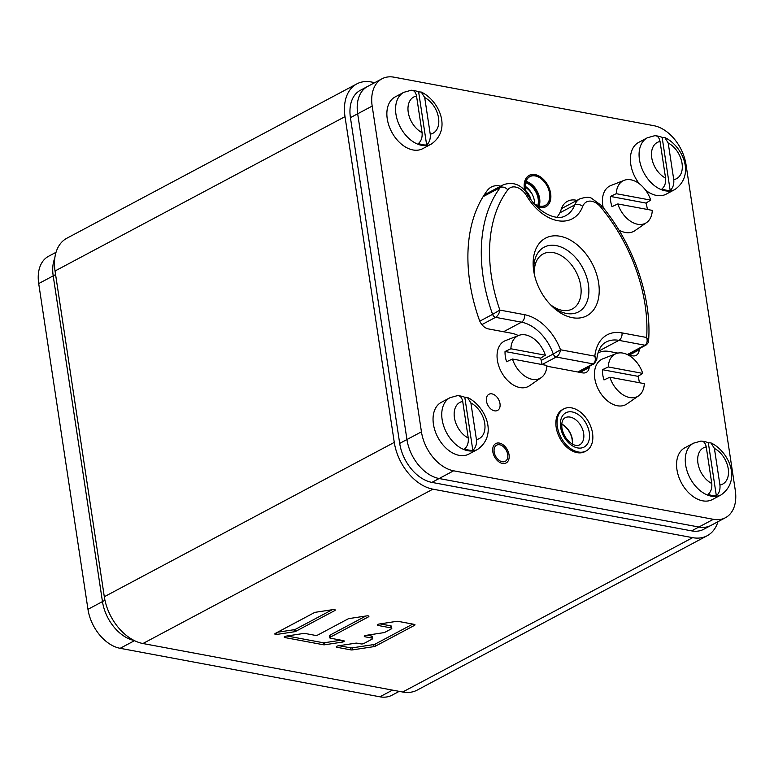 <?xml version="1.0" encoding="UTF-8"?>
<svg xmlns="http://www.w3.org/2000/svg" width="774" height="774" viewBox="0 0 774 774"><rect width="100%" height="100%" fill="white"/><g stroke="black" fill="none" stroke-linecap="round" stroke-linejoin="round"><path stroke-width="1.16" d="M707.155 535.763L417.176 690.108A43.963 29.218 -118 0 1 402.673 692.014L142.929 643.523A43.963 29.218 -118 0 1 104.306 596.735L55.041 270.987A43.963 29.218 -118 0 1 66.845 238.237L356.824 83.892A43.963 29.218 62 0 0 345.011 116.642L394.276 442.389A43.963 29.218 62 0 0 432.908 489.168L692.653 537.669A43.963 29.218 62 0 0 707.155 535.763A43.963 29.218 62 0 0 717.972 521.695M380.111 623.873L390.812 625.866A2.07 0.726 -8.6 0 1 391.489 626.282L391.799 628.324A2.07 0.726 171.4 0 1 391.286 628.923L385.017 632.252A2.07 0.726 171.4 0 1 383.594 632.687L366.208 635.338A2.07 0.726 171.4 0 0 364.273 636.363A2.07 0.726 171.4 0 0 364.96 636.779L371.975 638.095L371.665 636.054A2.07 0.726 -8.6 0 1 372.352 636.48L372.662 638.511A2.07 0.726 171.4 0 0 371.975 638.095M391.799 628.324A2.07 0.726 171.4 0 0 391.122 627.908L377.973 625.45A2.07 0.726 171.4 0 1 377.296 625.034A2.07 0.726 171.4 0 1 379.221 624.008L396.617 621.358A2.07 0.726 171.4 0 1 398.097 621.348L414.303 624.366A2.07 0.726 171.4 0 1 414.99 624.792A2.07 0.726 171.4 0 1 414.467 625.382L375.38 646.184A2.07 0.726 171.4 0 1 373.968 646.619L352.48 649.899A2.07 0.726 171.4 0 1 350.999 649.908L336.951 647.287A2.07 0.726 171.4 0 1 336.274 646.87A2.07 0.726 171.4 0 1 338.209 645.835L355.595 643.184A2.07 0.726 171.4 0 1 357.075 643.175L361.042 643.92A2.07 0.726 171.4 0 0 363.935 643.475L372.139 639.111A2.07 0.726 171.4 0 0 372.662 638.511M349.355 618.532A2.07 0.726 171.4 0 0 347.942 618.968L318.008 634.903A2.07 0.726 171.4 0 1 315.115 635.338L305.024 633.461A2.07 0.726 171.4 0 0 303.543 633.471L286.157 636.122A2.07 0.726 171.4 0 0 284.222 637.147A2.07 0.726 171.4 0 0 284.9 637.563L323.445 644.761A2.07 0.726 171.4 0 0 324.925 644.752L342.311 642.101A2.07 0.726 171.4 0 0 344.246 641.075A2.07 0.726 171.4 0 0 343.559 640.649L330.421 638.202A2.07 0.726 171.4 0 1 329.734 637.786A2.07 0.726 171.4 0 1 330.256 637.186L368.395 616.888A2.07 0.726 171.4 0 0 368.908 616.288A2.07 0.726 171.4 0 0 366.75 615.881L349.355 618.532M294.362 631.758A2.07 0.726 171.4 0 0 295.774 631.323L334.716 610.599A2.07 0.726 171.4 0 0 335.229 609.999A2.07 0.726 171.4 0 0 333.062 609.593L315.676 612.244A2.07 0.726 171.4 0 0 314.263 612.679L275.321 633.403A2.07 0.726 171.4 0 0 274.809 634.003A2.07 0.726 171.4 0 0 276.966 634.409L294.362 631.758L294.052 629.717A2.07 0.726 171.4 0 0 295.465 629.291L332.22 609.719M374.79 82.634L371.327 81.986A43.963 29.218 62 0 0 356.824 83.892M339.089 645.71L350.69 647.867A2.07 0.726 171.4 0 0 352.17 647.857L373.658 644.587A2.07 0.726 171.4 0 0 375.071 644.152L412.774 624.086M367.089 635.202L371.665 636.054M329.734 637.786L329.434 635.744A2.07 0.726 -8.6 0 1 329.947 635.154L365.899 616.007M287.038 635.986L323.135 642.73A2.07 0.726 171.4 0 0 324.616 642.71L341.121 640.195M277.508 632.242L294.052 629.717M399.21 691.366L391.983 695.216A36.639 24.352 -118 0 1 379.899 696.803L120.154 648.312A36.639 24.352 -118 0 1 87.965 609.322L38.7 283.574L53.203 275.863A36.639 24.352 -118 0 1 54.79 258.139A36.639 24.352 62 0 0 53.203 275.863L102.468 601.611A36.639 24.352 62 0 0 134.192 640.504A36.639 24.352 -118 0 1 102.468 601.611L53.203 275.863L55.583 274.586M382.017 78.784L367.515 86.504A36.639 24.352 62 0 0 357.675 113.788A36.639 24.352 -118 0 1 367.515 86.504L360.268 90.355A36.639 24.352 62 0 0 350.428 117.648L399.694 443.396A36.639 24.352 62 0 0 431.882 482.386L691.627 530.877A36.639 24.352 62 0 0 703.711 529.29L710.958 525.43A36.639 24.352 -118 0 1 698.874 527.017A36.639 24.352 62 0 0 710.958 525.43L725.461 517.709A36.639 24.352 62 0 0 735.3 490.426L686.035 164.678A36.639 24.352 62 0 0 653.846 125.688L394.101 77.197A36.639 24.352 62 0 0 382.017 78.784A36.639 24.352 62 0 0 372.178 106.077L421.443 431.824A36.639 24.352 62 0 0 453.632 470.805L713.376 519.306A36.639 24.352 62 0 0 725.461 517.709M453.632 470.805L439.129 478.526L698.874 527.017L439.129 478.526A36.639 24.352 -118 0 1 406.94 439.535A36.639 24.352 62 0 0 439.129 478.526L431.882 482.386M372.178 106.077L357.675 113.788L406.94 439.535L357.675 113.788L350.428 117.648M532.183 194.206A16.486 10.962 62 0 0 525.304 187.192M485.327 194.371A25.648 17.047 62 0 0 484.659 194.235M542.545 364.312L556.245 357.017A3.667 2.438 -118 0 1 553.255 354.018L560.511 349.761C560.008 353.118 558.586 355.537 556.245 357.017L593.019 363.886A3.667 2.438 -118 0 0 594.229 363.722L596.725 359.755L594.838 356.166A44.699 29.712 -118 0 1 621.967 332.878L646.667 337.493A140.694 93.509 62 0 0 600.866 207.248A16.119 10.71 62 0 0 582.725 206.416A44.699 29.712 -118 0 1 526.717 195.957A16.119 10.71 62 0 0 507.792 189.862A140.694 93.509 62 0 0 499.859 310.084L524.559 314.689A44.699 29.712 -118 0 1 560.511 349.761L594.838 356.166C595.825 359.804 595.216 362.377 593.019 363.886L577.801 371.984M560.028 236.244A43.963 29.218 -118 0 1 598.65 283.023A43.963 29.218 -118 0 1 572.344 317.679A43.963 29.218 -118 0 1 552.675 306.901A43.963 29.218 -118 0 1 533.799 271.442A43.963 29.218 -118 0 1 560.028 236.244M534.447 274.78A31.144 20.695 62 0 1 543.096 253.969A31.144 20.695 62 0 1 553.362 252.614A31.144 20.695 -118 0 1 578.991 278.659A31.144 20.695 -118 0 1 572.354 308.952A31.144 20.695 -118 0 1 562.088 310.306A31.144 20.695 62 0 1 550.266 304.501M503.545 331.746L521.521 322.178L495.573 317.33A3.667 2.438 -118 0 1 492.593 314.36L499.859 310.084C499.327 313.431 497.905 315.85 495.573 317.33L481.902 324.616M627.782 354.782L646.067 345.049A3.667 2.438 -118 0 1 644.868 345.204C647.074 343.704 647.674 341.131 646.667 337.493L648.573 341.073C651.979 297.158 633.345 243.752 601.524 205.574L591.539 198.27C589.411 196.867 585.512 197.06 579.832 198.86A21.982 14.609 62 0 0 574.753 204.917A38.835 25.813 -118 0 1 565.794 215.617C557.203 221.345 538.24 213.227 527.897 195.029C521.937 184.938 513.849 181.474 503.622 184.628A21.982 14.609 62 0 0 500.275 187.521A146.557 97.408 62 0 0 492.593 314.36L479.803 321.162M534.128 273.27A36.639 24.352 -118 0 1 544.132 247.187A36.639 24.352 -118 0 1 556.216 245.6A36.639 24.352 -118 0 1 586.363 276.241A36.639 24.352 -118 0 1 578.565 311.874A36.639 24.352 -118 0 1 566.481 313.46A36.639 24.352 -118 0 1 551.34 305.604M38.7 283.574A36.639 24.352 -118 0 1 48.539 256.291L56.028 252.305M486.236 193.887A25.648 17.047 62 0 0 485.066 193.635M562.446 208.109A25.648 17.047 62 0 0 561.721 207.945M628.256 355.024L632.542 355.827A10.991 7.305 62 0 0 636.17 355.353A10.991 7.305 62 0 0 639.237 349.79A150.214 99.836 62 0 0 639.314 348.648M576.949 200.398A25.648 17.047 62 0 0 567.477 201.288A25.648 17.047 62 0 0 561.15 209.541A32.972 21.914 62 0 1 556.825 217.242M500.739 186.166A25.648 17.047 62 0 0 491.267 187.056A25.648 17.047 62 0 0 487.368 190.423A150.214 99.836 62 0 0 479.309 319.933A10.991 7.305 62 0 0 488.268 328.892L511.701 333.265A32.972 21.914 62 0 1 518.357 335.587M541.858 363.751A10.991 7.305 62 0 0 543.184 364.767M546.85 366.208L582.609 372.884A10.991 7.305 62 0 0 586.228 372.41A10.991 7.305 62 0 0 589.227 367.524L580.055 372.41M617.913 353.099L609.109 351.454A32.972 21.914 62 0 0 598.234 352.886A32.972 21.914 62 0 0 597.915 353.06L598.234 352.886M589.43 366.276A32.972 21.914 62 0 0 589.227 367.524M534.137 203.678A16.486 10.962 62 0 0 545.273 205.594A16.486 10.962 62 0 0 549.695 193.316A16.486 10.962 62 0 0 529.774 176.491A16.486 10.962 62 0 0 525.352 188.769A16.486 10.962 62 0 0 526.291 192.61M499.994 403.622A9.162 6.086 -118 0 1 497.537 410.443A9.162 6.086 -118 0 1 486.469 401.096A9.162 6.086 -118 0 1 488.926 394.276A9.162 6.086 -118 0 1 499.994 403.622M507.696 454.522A9.162 6.086 62 0 0 496.627 445.176A9.162 6.086 62 0 0 494.17 451.997A9.162 6.086 62 0 0 505.238 461.343A9.162 6.086 62 0 0 507.696 454.522M492.815 451.745A10.991 7.305 -118 0 1 495.766 443.56A10.991 7.305 -118 0 1 509.05 454.773A10.991 7.305 -118 0 1 506.099 462.958A10.991 7.305 -118 0 1 492.815 451.745M586.15 450.961A23.81 15.828 -118 0 0 592.545 433.227A23.81 15.828 62 0 0 563.772 408.914A23.81 15.828 62 0 0 557.377 426.658A23.81 15.828 -118 0 0 586.15 450.961L584.941 451.61A23.81 15.828 -118 0 1 556.167 427.296A23.81 15.828 62 0 1 562.563 409.562L563.772 408.914M524.849 190.791A17.773 11.813 -118 0 1 524.404 188.595A17.773 11.813 62 0 1 529.174 175.359A17.773 11.813 62 0 1 550.643 193.49A17.773 11.813 -118 0 1 545.873 206.726A17.773 11.813 -118 0 1 536.643 206.358M526.552 192.958A16.302 10.836 -118 0 1 525.488 188.798A16.302 10.836 62 0 1 529.861 176.656A16.302 10.836 62 0 1 549.569 193.297A16.302 10.836 -118 0 1 545.186 205.439A16.302 10.836 -118 0 1 533.712 203.175M525.623 182.732A15.383 10.226 62 0 1 538.172 198.87A15.383 10.226 -118 0 1 537.775 205.565M721.058 494.915A29.315 19.485 62 0 1 711.393 496.192A29.315 19.485 62 0 1 687.273 471.676A29.315 19.485 62 0 1 693.514 443.173L684.816 447.807A29.315 19.485 62 0 0 678.575 476.31A29.315 19.485 62 0 0 702.695 500.826A29.315 19.485 62 0 0 712.361 499.549L721.058 494.915C742.208 479.957 728.218 450.913 710.948 442.902L714.402 448.427L719.936 485.017C720.362 489.681 719.162 493.29 716.356 495.834L708.326 442.757L710.948 442.902M708.326 442.757A29.189 19.398 62 0 0 704.166 441.499A29.189 19.398 62 0 0 702.482 441.267M700.151 441.228C703.256 440.629 705.288 442.515 706.236 446.898L711.77 483.498C712.186 488.152 710.996 491.761 708.181 494.305A29.189 19.398 62 0 0 712.341 495.563A29.189 19.398 62 0 0 716.356 495.834M477.548 449.452A29.315 19.485 62 0 1 467.873 450.72A29.315 19.485 62 0 1 443.763 426.213A29.315 19.485 62 0 1 450.004 397.701L441.306 402.335A29.315 19.485 62 0 0 435.056 430.847A29.315 19.485 62 0 0 459.176 455.354A29.315 19.485 62 0 0 468.841 454.086L477.548 449.452C498.698 434.485 484.708 405.45 467.438 397.439L470.892 402.954L476.426 439.555C476.842 444.218 475.652 447.827 472.837 450.371L464.806 397.285L467.438 397.439M464.806 397.285A29.189 19.398 62 0 0 460.656 396.036A29.189 19.398 62 0 0 458.972 395.795M456.641 395.756C459.746 395.156 461.768 397.052 462.717 401.435L468.251 438.026C468.676 442.689 467.477 446.298 464.671 448.843A29.189 19.398 62 0 0 468.831 450.091A29.189 19.398 62 0 0 472.837 450.371M645.545 190.114A29.315 19.485 62 0 0 656.507 195.435A29.315 19.485 62 0 0 666.172 194.158L674.87 189.533C696.029 174.566 682.029 145.531 664.76 137.511L668.214 143.035L673.748 179.636C674.173 184.299 672.974 187.898 670.168 190.443L662.138 137.366L664.76 137.511M674.87 189.533A29.315 19.485 62 0 1 665.205 190.801A29.315 19.485 62 0 1 641.085 166.294A29.315 19.485 62 0 1 647.325 137.782L638.627 142.416A29.315 19.485 62 0 0 639.256 183.699M662.138 137.366A29.189 19.398 62 0 0 657.977 136.108A29.189 19.398 62 0 0 656.294 135.876M653.962 135.837C657.078 135.237 659.1 137.124 660.048 141.507L665.582 178.107C665.998 182.77 664.808 186.37 661.993 188.924A29.189 19.398 62 0 0 666.153 190.172A29.189 19.398 62 0 0 670.168 190.443M431.36 144.061A29.315 19.485 62 0 1 421.695 145.338A29.315 19.485 62 0 1 397.575 120.821A29.315 19.485 62 0 1 403.815 92.319L395.117 96.944A29.315 19.485 62 0 0 388.877 125.456A29.315 19.485 62 0 0 412.997 149.963A29.315 19.485 62 0 0 422.662 148.695L431.36 144.061C452.509 129.094 438.519 100.059 421.25 92.048L424.703 97.563L430.238 134.163C430.663 138.827 429.464 142.435 426.658 144.98L418.628 91.893L421.25 92.048M418.628 91.893A29.189 19.398 62 0 0 414.467 90.645A29.189 19.398 62 0 0 412.784 90.413M410.452 90.374C413.558 89.774 415.59 91.661 416.538 96.044L422.072 132.635C422.488 137.298 421.298 140.907 418.482 143.451A29.189 19.398 62 0 0 422.643 144.709A29.189 19.398 62 0 0 426.658 144.98M646.6 222.554A23.984 15.935 -118 0 1 617.816 203.939L652.279 210.373A23.984 15.935 -118 0 1 646.6 222.554L634.893 230.671A25.648 17.047 -118 0 1 618.832 229.965M603.246 207.703A25.648 17.047 -118 0 1 602.762 205.187A25.648 17.047 62 0 1 610.86 185.528L624.134 180.342A23.984 15.935 62 0 0 616.268 193.694L650.731 200.127A23.984 15.935 62 0 0 624.134 180.342M617.816 203.939L611.963 206.668A24.681 16.409 -118 0 1 610.725 201.453A24.681 16.409 -118 0 1 610.415 196.422L645.942 203.059A24.681 16.409 -118 0 1 647.18 208.264A24.681 16.409 -118 0 1 647.345 209.454M650.731 200.127L645.942 203.059M610.415 196.422L616.268 193.694M638.627 395.824A23.984 15.935 -118 0 1 609.835 377.209L644.297 383.643A23.984 15.935 -118 0 1 638.627 395.824L626.911 403.941A25.648 17.047 -118 0 1 607.754 401.106A25.648 17.047 -118 0 1 594.79 378.457A25.648 17.047 62 0 1 602.888 358.797L616.152 353.621A23.984 15.935 62 0 0 608.287 366.963L642.749 373.397A23.984 15.935 62 0 0 616.152 353.621M609.835 377.209L603.991 379.937A24.681 16.409 -118 0 1 602.753 374.732A24.681 16.409 -118 0 1 602.433 369.691L637.97 376.328A24.681 16.409 -118 0 1 639.208 381.534A24.681 16.409 -118 0 1 639.363 382.724M642.749 373.397L637.97 376.328M602.433 369.691L608.287 366.963M541.22 377.635A23.984 15.935 -118 0 1 512.436 359.02L546.899 365.454A23.984 15.935 -118 0 1 541.22 377.635L529.513 385.752A25.648 17.047 -118 0 1 510.347 382.917A25.648 17.047 -118 0 1 497.382 360.268A25.648 17.047 62 0 1 505.48 340.608L518.754 335.432A23.984 15.935 62 0 0 510.888 348.774L545.351 355.208A23.984 15.935 62 0 0 518.754 335.432M512.436 359.02L506.583 361.748A24.681 16.409 -118 0 1 505.345 356.543A24.681 16.409 -118 0 1 505.035 351.502L540.562 358.139A24.681 16.409 -118 0 1 541.8 363.354A24.681 16.409 -118 0 1 541.955 364.535M545.351 355.208L540.562 358.139M505.035 351.502L510.888 348.774M692.653 537.669L402.673 692.014M432.908 489.168L142.929 643.523M394.276 442.389L104.306 596.735M345.011 116.642L55.041 270.987M391.122 627.908L390.812 625.866M377.973 625.45L377.818 624.434M414.467 625.382L414.313 624.376M375.38 646.184L375.071 644.152M373.968 646.619L373.658 644.587M352.48 649.899L352.17 647.857M350.999 649.908L350.69 647.867M336.951 647.287L336.806 646.261M364.96 636.779L364.806 635.764M368.395 616.888L368.24 615.872M330.256 637.186L329.947 635.154M342.311 642.101L342.05 640.369M324.925 644.752L324.616 642.71M323.445 644.761L323.135 642.73M284.9 637.563L284.755 636.547M295.774 631.323L295.465 629.291M276.966 634.409L276.705 632.668M334.716 610.599L334.562 609.583M104.954 600.276L87.965 609.322M691.627 530.877L713.376 519.306M399.694 443.396L421.443 431.824M524.559 314.689A5.863 3.87 100.6 0 1 521.521 322.178A38.835 25.813 -118 0 1 553.255 354.018L541.22 360.423M483.102 196.654L500.275 187.521A5.863 4.189 -142.9 0 1 507.792 189.862M559.854 212.85L574.753 204.917A5.863 3.793 -159.1 0 1 582.725 206.416M598.544 351.212L618.919 340.367L644.868 345.204L627.308 354.55M596.725 359.755C598.118 347.129 603.401 343.395 606.11 342.05A38.835 25.813 -118 0 1 618.919 340.367A5.863 3.87 100.6 0 0 621.967 332.878M526.717 195.957L527.897 195.029M600.866 207.248A5.863 1.277 -39.5 0 0 601.524 205.574M120.154 648.312L134.521 640.659M379.899 696.803L392.476 690.118M639.237 349.79L629.107 355.189M589.295 432.618A19.418 12.906 -118 0 1 577.675 447.923A19.418 12.906 -118 0 1 560.618 427.267A19.418 12.906 62 0 1 572.238 411.952A19.418 12.906 62 0 1 589.295 432.618M583.664 433.479A15.383 10.226 -118 0 1 579.533 444.934C577.462 445.998 574.898 445.611 571.86 443.783C566.616 440.222 563.317 434.978 561.943 428.07C561.373 422.643 562.408 419.208 565.068 417.776A15.383 10.226 62 0 1 583.664 433.479M572.431 444.121A15.383 10.226 -118 0 0 572.363 439.497A15.383 10.226 62 0 0 561.789 424.113M561.769 424.346A15.306 10.168 62 0 1 572.15 439.564A15.306 10.168 -118 0 1 572.238 444.005M526.02 181.368A16.302 10.836 62 0 1 539.652 198.57A16.302 10.836 -118 0 1 539.12 205.99M538.685 205.874A16.09 10.691 -118 0 0 539.149 198.725A16.09 10.691 62 0 0 525.875 181.793M534.592 203.843A15.383 10.226 -118 0 0 534.389 200.882A15.383 10.226 62 0 0 525.275 186.331M530.983 199.721A13.187 8.766 62 0 0 525.885 190.801M706.236 446.898A20.521 13.632 62 0 0 697.935 463.133A20.521 13.632 62 0 0 711.77 483.498M719.936 485.017A20.521 13.632 62 0 0 728.237 468.792A20.521 13.632 62 0 0 714.402 448.427M462.717 401.435A20.521 13.632 62 0 0 454.415 417.66A20.521 13.632 62 0 0 468.251 438.026M476.426 439.555A20.521 13.632 62 0 0 484.727 423.32A20.521 13.632 62 0 0 470.892 402.954M660.048 141.507A20.521 13.632 62 0 0 651.747 157.741A20.521 13.632 62 0 0 665.582 178.107M673.748 179.636A20.521 13.632 62 0 0 682.049 163.401A20.521 13.632 62 0 0 668.214 143.035M416.538 96.044A20.521 13.632 62 0 0 408.237 112.278A20.521 13.632 62 0 0 422.072 132.635M430.238 134.163A20.521 13.632 62 0 0 438.539 117.929A20.521 13.632 62 0 0 424.703 97.563M484.166 194.99L503.622 184.628M561.45 208.651L579.832 198.86M594.229 363.722L578.468 372.11M646.067 345.049C648.138 343.114 648.97 341.789 648.573 341.073M693.514 443.173L701.031 441.074M450.004 397.701L457.521 395.611M647.325 137.782L654.843 135.692M403.815 92.319L411.333 90.219"/></g></svg>
